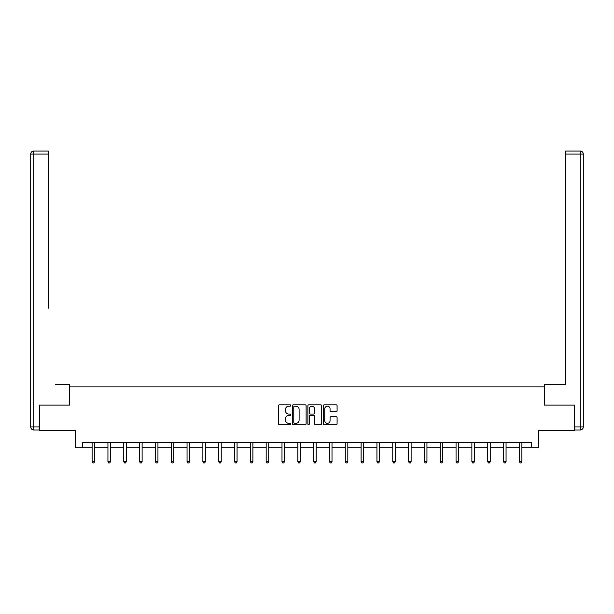 <?xml version="1.0" encoding="UTF-8"?>
<svg xmlns="http://www.w3.org/2000/svg" width="614" height="614" viewBox="0 0 614 614"><rect width="100%" height="100%" fill="white"/><g stroke="black" fill="none" stroke-linecap="round" stroke-linejoin="round"><path stroke-width="0.92" d="M290.775 405.501A0.698 0.698 0 0 0 290.077 404.803L279.493 404.803A0.998 0.998 0 0 0 278.503 405.8L278.503 423.721A0.998 0.998 0 0 0 279.493 424.719L290.077 424.719A0.698 0.698 0 0 0 290.775 424.021A0.698 0.698 0 0 0 290.077 423.322L288.703 423.322A3.185 3.185 0 0 1 285.518 420.137L285.518 418.641A3.185 3.185 0 0 1 288.703 415.455L290.077 415.455A0.698 0.698 0 0 0 290.775 414.765A0.698 0.698 0 0 0 290.077 414.066L288.703 414.066A3.185 3.185 0 0 1 285.518 410.881L285.518 409.384A3.185 3.185 0 0 1 288.703 406.199L290.077 406.199A0.698 0.698 0 0 0 290.775 405.501M336.096 411.825A0.998 0.998 0 0 0 337.094 410.827L337.094 405.8A0.998 0.998 0 0 0 336.096 404.803L324.346 404.803A0.998 0.998 0 0 0 323.355 405.8L323.355 423.721A0.998 0.998 0 0 0 324.346 424.719L336.096 424.719A0.998 0.998 0 0 0 337.094 423.721L337.094 417.65A0.998 0.998 0 0 0 336.096 416.653L331.069 416.653A0.998 0.998 0 0 0 330.071 417.65L330.071 420.659A2.663 2.663 0 0 1 327.408 423.322A2.663 2.663 0 0 1 324.745 420.659L324.745 408.863A2.663 2.663 0 0 1 327.408 406.199A2.663 2.663 0 0 1 330.071 408.863L330.071 410.827A0.998 0.998 0 0 0 331.069 411.825L336.096 411.825M82.637 447.729L82.637 442.656L531.363 442.656L531.363 447.729L538.47 447.729L538.47 430.483L574.474 430.483L574.474 405.125L544.25 405.125L544.25 386.866L69.75 386.866L69.75 405.125L39.526 405.125L39.526 430.483L75.53 430.483L75.53 447.729L92.115 447.729M306.125 405.8A0.998 0.998 0 0 0 305.135 404.803L293.385 404.803A0.998 0.998 0 0 0 292.387 405.8L292.387 423.721A0.998 0.998 0 0 0 293.385 424.719L305.135 424.719A0.998 0.998 0 0 0 306.125 423.721L306.125 405.8M308.865 404.803L320.615 404.803A0.998 0.998 0 0 1 321.613 405.8L321.613 423.721A0.998 0.998 0 0 1 320.615 424.719L315.588 424.719A0.998 0.998 0 0 1 314.591 423.721L314.591 416.453A0.998 0.998 0 0 0 313.593 415.455L310.262 415.455A0.998 0.998 0 0 0 309.264 416.453L309.264 424.021A0.698 0.698 0 0 1 308.566 424.719A0.698 0.698 0 0 1 307.875 424.021L307.875 405.8A0.998 0.998 0 0 1 308.865 404.803M94.656 447.729L107.941 447.729M110.474 447.729L123.767 447.729M126.3 447.729L139.585 447.729M142.126 447.729L155.411 447.729M157.944 447.729L171.237 447.729M173.77 447.729L187.055 447.729M189.596 447.729L202.881 447.729M205.414 447.729L218.707 447.729M221.24 447.729L234.525 447.729M237.065 447.729L250.351 447.729M252.884 447.729L266.177 447.729M268.709 447.729L281.995 447.729M284.535 447.729L297.821 447.729M300.353 447.729L313.647 447.729M316.179 447.729L329.465 447.729M332.005 447.729L345.291 447.729M347.823 447.729L361.116 447.729M363.649 447.729L376.935 447.729M379.475 447.729L392.76 447.729M395.293 447.729L408.586 447.729M411.119 447.729L424.404 447.729M426.945 447.729L440.23 447.729M442.763 447.729L456.056 447.729M458.589 447.729L471.874 447.729M474.415 447.729L487.7 447.729M490.233 447.729L503.526 447.729M506.059 447.729L519.344 447.729M521.885 447.729L531.363 447.729M294.482 406.199A0.698 0.698 0 0 0 293.784 406.898L293.784 422.624A0.698 0.698 0 0 0 294.482 423.322L295.925 423.322A3.185 3.185 0 0 0 299.11 420.137L299.11 409.384A3.185 3.185 0 0 0 295.925 406.199L294.482 406.199M314.591 408.909A2.663 2.663 0 0 0 311.927 406.245A2.663 2.663 0 0 0 309.264 408.909L309.264 413.069A0.998 0.998 0 0 0 310.262 414.066L313.593 414.066A0.998 0.998 0 0 0 314.591 413.069L314.591 408.909M94.786 442.656L94.725 442.801A1.013 1.013 0 0 0 94.656 443.185L94.656 461.644L92.115 461.644L92.115 443.185A1.013 1.013 0 0 0 92.046 442.801L91.985 442.656M94.656 461.644L93.888 462.964L92.875 462.964L92.115 461.644M69.651 405.125L69.651 384.333L55.245 384.333M48.245 154.083L33.739 154.083L33.739 151.036L48.245 151.036L48.245 308.259M33.739 429.977L33.739 426.93L30.7 426.93A3.039 3.039 0 0 0 33.739 429.977L39.219 429.977L33.739 429.977A3.039 3.039 0 0 1 30.7 426.93L30.7 154.083A3.039 3.039 0 0 1 33.739 151.036A3.039 3.039 0 0 0 30.7 154.083L33.739 154.083L33.739 426.93L39.219 426.93L39.526 405.125M39.219 426.93L39.219 429.977M558.755 384.333L565.755 384.333L565.755 151.036L580.261 151.036L565.755 151.036M544.349 405.125L544.349 384.333L565.755 384.333L565.755 308.259M574.781 426.93L580.261 426.93L580.261 154.083L583.3 154.083A3.039 3.039 0 0 0 580.261 151.036A3.039 3.039 0 0 1 583.3 154.083L583.3 426.93A3.039 3.039 0 0 1 580.261 429.977L574.781 429.977L574.474 405.125M580.261 429.977A3.039 3.039 0 0 0 583.3 426.93L580.261 426.93L580.261 429.977M110.612 442.656L110.551 442.801A1.013 1.013 0 0 0 110.474 443.185L110.474 461.644L107.941 461.644L107.941 443.185A1.013 1.013 0 0 0 107.864 442.801L107.811 442.656M110.474 461.644L109.714 462.964L108.701 462.964L107.941 461.644M126.43 442.656L126.377 442.801A1.013 1.013 0 0 0 126.3 443.185L126.3 461.644L123.767 461.644L123.767 443.185A1.013 1.013 0 0 0 123.69 442.801L123.629 442.656M126.3 461.644L125.54 462.964L124.527 462.964L123.767 461.644M142.256 442.656L142.195 442.801A1.013 1.013 0 0 0 142.126 443.185L142.126 461.644L139.585 461.644L139.585 443.185A1.013 1.013 0 0 0 139.516 442.801L139.455 442.656M142.126 461.644L141.366 462.964L140.345 462.964L139.585 461.644M158.082 442.656L158.021 442.801A1.013 1.013 0 0 0 157.944 443.185L157.944 461.644L155.411 461.644L155.411 443.185A1.013 1.013 0 0 0 155.334 442.801L155.281 442.656M157.944 461.644L157.184 462.964L156.171 462.964L155.411 461.644M173.9 442.656L173.846 442.801A1.013 1.013 0 0 0 173.77 443.185L173.77 461.644L171.237 461.644L171.237 443.185A1.013 1.013 0 0 0 171.16 442.801L171.099 442.656M173.77 461.644L173.01 462.964L171.997 462.964L171.237 461.644M189.726 442.656L189.665 442.801A1.013 1.013 0 0 0 189.596 443.185L189.596 461.644L187.055 461.644L187.055 443.185A1.013 1.013 0 0 0 186.986 442.801L186.925 442.656M189.596 461.644L188.836 462.964L187.815 462.964L187.055 461.644M205.552 442.656L205.49 442.801A1.013 1.013 0 0 0 205.414 443.185L205.414 461.644L202.881 461.644L202.881 443.185A1.013 1.013 0 0 0 202.804 442.801L202.75 442.656M205.414 461.644L204.654 462.964L203.641 462.964L202.881 461.644M221.37 442.656L221.316 442.801A1.013 1.013 0 0 0 221.24 443.185L221.24 461.644L218.707 461.644L218.707 443.185A1.013 1.013 0 0 0 218.63 442.801L218.569 442.656M221.24 461.644L220.48 462.964L219.467 462.964L218.707 461.644M237.196 442.656L237.134 442.801A1.013 1.013 0 0 0 237.065 443.185L237.065 461.644L234.525 461.644L234.525 443.185A1.013 1.013 0 0 0 234.456 442.801L234.394 442.656M237.065 461.644L236.306 462.964L235.285 462.964L234.525 461.644M253.022 442.656L252.96 442.801A1.013 1.013 0 0 0 252.884 443.185L252.884 461.644L250.351 461.644L250.351 443.185A1.013 1.013 0 0 0 250.274 442.801L250.22 442.656M252.884 461.644L252.124 462.964L251.111 462.964L250.351 461.644M268.84 442.656L268.786 442.801A1.013 1.013 0 0 0 268.709 443.185L268.709 461.644L266.177 461.644L266.177 443.185A1.013 1.013 0 0 0 266.1 442.801L266.039 442.656M268.709 461.644L267.95 462.964L266.936 462.964L266.177 461.644M284.666 442.656L284.604 442.801A1.013 1.013 0 0 0 284.535 443.185L284.535 461.644L281.995 461.644L281.995 443.185A1.013 1.013 0 0 0 281.926 442.801L281.864 442.656M284.535 461.644L283.775 462.964L282.755 462.964L281.995 461.644M300.492 442.656L300.43 442.801A1.013 1.013 0 0 0 300.353 443.185L300.353 461.644L297.821 461.644L297.821 443.185A1.013 1.013 0 0 0 297.744 442.801L297.69 442.656M300.353 461.644L299.594 462.964L298.581 462.964L297.821 461.644M316.31 442.656L316.256 442.801A1.013 1.013 0 0 0 316.179 443.185L316.179 461.644L313.647 461.644L313.647 443.185A1.013 1.013 0 0 0 313.57 442.801L313.508 442.656M316.179 461.644L315.419 462.964L314.406 462.964L313.647 461.644M332.136 442.656L332.074 442.801A1.013 1.013 0 0 0 332.005 443.185L332.005 461.644L329.465 461.644L329.465 443.185A1.013 1.013 0 0 0 329.396 442.801L329.334 442.656M332.005 461.644L331.245 462.964L330.225 462.964L329.465 461.644M347.961 442.656L347.9 442.801A1.013 1.013 0 0 0 347.823 443.185L347.823 461.644L345.291 461.644L345.291 443.185A1.013 1.013 0 0 0 345.214 442.801L345.16 442.656M347.823 461.644L347.063 462.964L346.05 462.964L345.291 461.644M363.78 442.656L363.726 442.801A1.013 1.013 0 0 0 363.649 443.185L363.649 461.644L361.116 461.644L361.116 443.185A1.013 1.013 0 0 0 361.04 442.801L360.978 442.656M363.649 461.644L362.889 462.964L361.876 462.964L361.116 461.644M379.606 442.656L379.544 442.801A1.013 1.013 0 0 0 379.475 443.185L379.475 461.644L376.935 461.644L376.935 443.185A1.013 1.013 0 0 0 376.866 442.801L376.804 442.656M379.475 461.644L378.715 462.964L377.694 462.964L376.935 461.644M395.431 442.656L395.37 442.801A1.013 1.013 0 0 0 395.293 443.185L395.293 461.644L392.76 461.644L392.76 443.185A1.013 1.013 0 0 0 392.684 442.801L392.63 442.656M395.293 461.644L394.533 462.964L393.52 462.964L392.76 461.644M411.25 442.656L411.196 442.801A1.013 1.013 0 0 0 411.119 443.185L411.119 461.644L408.586 461.644L408.586 443.185A1.013 1.013 0 0 0 408.51 442.801L408.448 442.656M411.119 461.644L410.359 462.964L409.346 462.964L408.586 461.644M427.075 442.656L427.014 442.801A1.013 1.013 0 0 0 426.945 443.185L426.945 461.644L424.404 461.644L424.404 443.185A1.013 1.013 0 0 0 424.335 442.801L424.274 442.656M426.945 461.644L426.185 462.964L425.164 462.964L424.404 461.644M442.901 442.656L442.84 442.801A1.013 1.013 0 0 0 442.763 443.185L442.763 461.644L440.23 461.644L440.23 443.185A1.013 1.013 0 0 0 440.154 442.801L440.1 442.656M442.763 461.644L442.003 462.964L440.99 462.964L440.23 461.644M458.719 442.656L458.666 442.801A1.013 1.013 0 0 0 458.589 443.185L458.589 461.644L456.056 461.644L456.056 443.185A1.013 1.013 0 0 0 455.979 442.801L455.918 442.656M458.589 461.644L457.829 462.964L456.816 462.964L456.056 461.644M474.545 442.656L474.484 442.801A1.013 1.013 0 0 0 474.415 443.185L474.415 461.644L471.874 461.644L471.874 443.185A1.013 1.013 0 0 0 471.805 442.801L471.744 442.656M474.415 461.644L473.655 462.964L472.634 462.964L471.874 461.644M490.371 442.656L490.31 442.801A1.013 1.013 0 0 0 490.233 443.185L490.233 461.644L487.7 461.644L487.7 443.185A1.013 1.013 0 0 0 487.623 442.801L487.57 442.656M490.233 461.644L489.473 462.964L488.46 462.964L487.7 461.644M506.189 442.656L506.136 442.801A1.013 1.013 0 0 0 506.059 443.185L506.059 461.644L503.526 461.644L503.526 443.185A1.013 1.013 0 0 0 503.449 442.801L503.388 442.656M506.059 461.644L505.299 462.964L504.286 462.964L503.526 461.644M522.015 442.656L521.954 442.801A1.013 1.013 0 0 0 521.885 443.185L521.885 461.644L519.344 461.644L519.344 443.185A1.013 1.013 0 0 0 519.275 442.801L519.214 442.656M521.885 461.644L521.125 462.964L520.112 462.964L519.344 461.644M580.261 151.036L580.261 154.083L565.755 154.083"/></g></svg>
